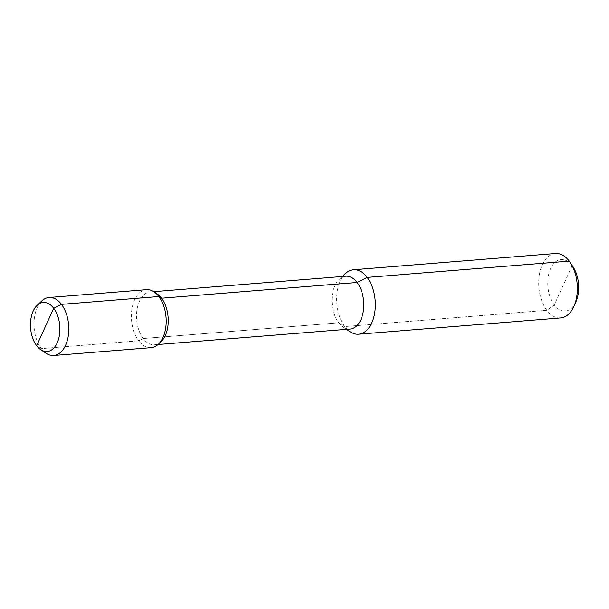 <?xml version="1.0" encoding="UTF-8"?>
<svg xmlns="http://www.w3.org/2000/svg" width="609" height="609" viewBox="0 0 609 609"><rect width="100%" height="100%" fill="white"/><g stroke="black" fill="none" stroke-linecap="round" stroke-linejoin="round"><path stroke-width="0.46" stroke-dasharray="3.04 2.28" d="M560.63 317.944A32.33 19.229 85.4 0 1 546.836 310.301A32.33 19.229 85.4 0 1 539.254 275.321A32.33 19.229 85.4 0 1 555.446 253.504M345.463 273.51A32.33 19.229 -94.6 0 0 344.801 326.569A32.33 19.229 -94.6 0 0 350.16 331.776M575.962 301.729A25.86 15.385 85.4 0 1 554.259 304.972A25.86 15.385 85.4 0 1 550.605 268.592A25.86 15.385 85.4 0 1 572.178 265.638A25.86 15.385 85.4 0 1 573.168 267.054M350.053 329.058A26.507 15.765 85.4 0 1 343.133 327.063A26.507 15.765 85.4 0 1 338.741 322.793L143.184 338.528L138.7 340.781A29.095 17.303 85.4 0 1 131.879 309.303A29.095 17.303 85.4 0 1 146.449 289.663M345.798 276.212A26.507 15.765 -94.6 0 0 339.289 279.287A26.507 15.765 -94.6 0 0 338.741 322.793L143.184 338.528L138.7 340.781L41.305 348.622L36.647 345.714L41.305 348.622A29.095 17.303 -94.6 0 1 41.914 300.869M157.16 293.941A26.507 15.765 -94.6 0 0 150.248 291.947A26.507 15.765 -94.6 0 0 136.972 309.844A26.507 15.765 -94.6 0 0 143.184 338.528A26.507 15.765 85.4 0 0 154.496 344.793A26.507 15.765 85.4 0 0 161.012 341.725M151.116 347.663A29.095 17.303 85.4 0 1 138.7 340.781L41.305 348.622A29.095 17.303 85.4 0 0 46.132 353.311M569.24 261.139L572.178 265.638L554.259 304.972L546.836 310.301L344.801 326.569L338.741 322.793L344.801 326.569L546.836 310.301L554.259 304.972L563.218 285.309M343.133 327.063L346.521 329.34M339.289 279.287L342.273 276.494M153.765 291.665L150.248 291.947M158.02 344.511L154.496 344.793"/><path stroke-width="0.91" d="M353.403 269.764L555.446 253.504A32.33 19.229 85.4 0 1 569.24 261.139A32.33 19.229 85.4 0 1 570.473 262.905A32.33 19.229 85.4 0 1 573.96 306.258A32.33 19.229 85.4 0 1 560.63 317.944L358.594 334.204A32.33 19.229 -94.6 0 0 374.779 312.387A32.33 19.229 -94.6 0 0 367.204 277.399A32.33 19.229 -94.6 0 0 353.403 269.764A32.33 19.229 -94.6 0 0 345.463 273.51L342.273 276.494M346.521 329.34L350.16 331.776A32.33 19.229 -94.6 0 0 358.594 334.204M570.473 262.905L573.168 267.054A25.86 15.385 85.4 0 1 575.962 301.729L573.96 306.258M45.173 327.003L36.647 345.714A24.611 14.639 -94.6 0 1 37.157 305.315A24.611 14.639 -94.6 0 1 53.706 308.283A24.611 14.639 85.4 0 1 58.357 339.814A24.611 14.639 85.4 0 1 40.727 349.688A24.611 14.639 85.4 0 1 36.647 345.714L53.706 308.283L61.471 304.378A29.095 17.303 -94.6 0 0 49.055 297.497L146.449 289.663A29.095 17.303 85.4 0 1 154.039 291.848A29.095 17.303 85.4 0 1 158.865 296.537L161.56 298.212L357.11 282.477A26.507 15.765 85.4 0 1 363.322 311.161A26.507 15.765 85.4 0 1 350.053 329.058L158.02 344.511M569.24 261.139L367.204 277.399L357.11 282.477A26.507 15.765 -94.6 0 0 345.798 276.212L153.765 291.665M40.727 349.688L46.132 353.311A29.095 17.303 85.4 0 0 53.721 355.496A29.095 17.303 85.4 0 0 68.292 335.863A29.095 17.303 85.4 0 0 61.471 304.378L158.865 296.537A29.095 17.303 85.4 0 1 158.264 344.291L161.012 341.725A26.507 15.765 85.4 0 0 161.56 298.212A26.507 15.765 -94.6 0 0 157.16 293.941L154.039 291.848M158.264 344.291A29.095 17.303 85.4 0 1 151.116 347.663L53.721 355.496M49.055 297.497A29.095 17.303 -94.6 0 0 41.914 300.869L37.157 305.315"/></g></svg>
